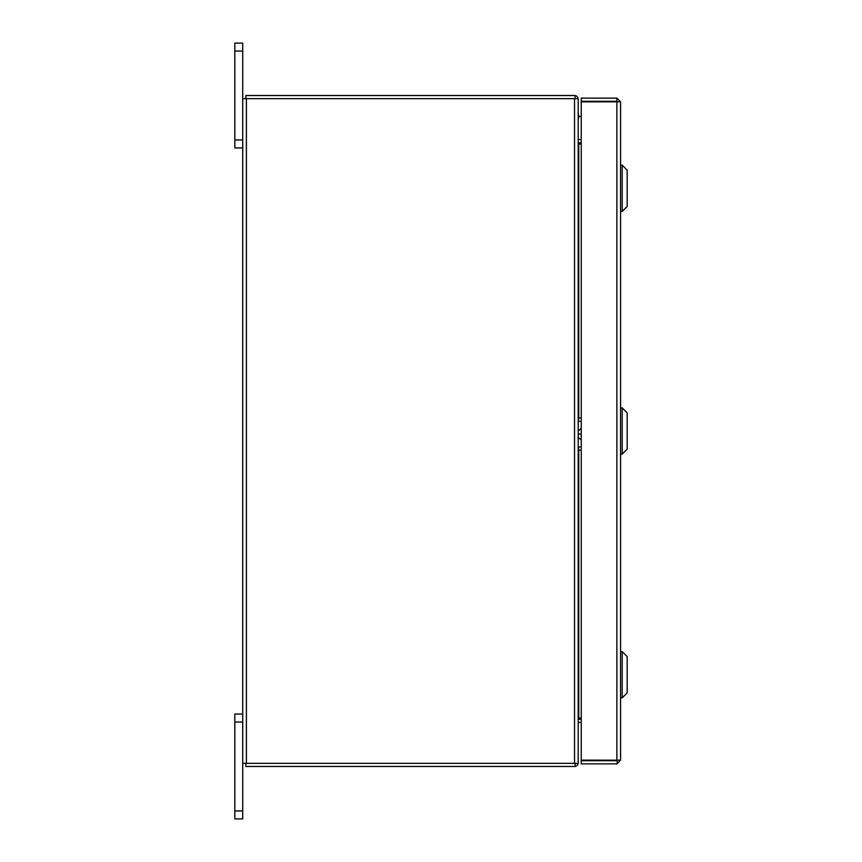 <?xml version="1.0" encoding="UTF-8"?>
<svg xmlns="http://www.w3.org/2000/svg" width="862" height="862" viewBox="0 0 862 862"><rect width="100%" height="100%" fill="white"/><g stroke="black" fill="none" stroke-linecap="round" stroke-linejoin="round"><path stroke-width="1.29" d="M242.718 722.033L234.83 722.033L234.83 714.059L242.718 714.059M242.718 818.9L234.83 818.9L234.83 810.937L242.718 810.937L242.718 818.9M234.83 722.033L234.83 810.937M574.523 763.344L574.523 98.656L578.197 98.656L578.197 763.344L242.718 763.344L242.718 810.937M242.718 51.063L234.83 51.063L234.83 43.1L242.718 43.1L242.718 98.656L574.523 98.656M242.718 147.941L234.83 147.941L234.83 139.967L242.718 139.967M234.83 51.063L234.83 139.967M617.429 760.187L620.565 760.187L616.89 763.861L617.429 760.187L581.247 760.133L581.247 101.867L620.565 101.813L620.565 760.187L616.89 760.133L616.89 101.867L620.565 101.813L616.89 98.139L616.89 101.274L581.247 101.274L581.247 98.139L616.89 98.139M616.89 763.861L581.247 763.861L581.247 760.726L616.89 760.726M617.429 101.813L616.89 101.274M581.247 717.992L578.736 717.992L578.736 450.104M578.736 417.941L578.736 144.008L581.247 144.008M242.718 763.344L242.718 98.656M578.197 717.992L578.736 717.992M578.736 144.008L578.197 144.008M581.247 139.569L578.736 139.569A0.55 0.55 0 0 1 578.197 139.019M581.247 142.693L578.736 142.693A3.674 3.674 0 0 1 578.197 142.65M575.062 98.656L575.062 95.52L245.842 95.52L245.842 98.656M578.154 98.656A3.674 3.674 0 0 0 575.062 95.563M578.197 719.35A3.674 3.674 0 0 1 578.736 719.307L581.247 719.307M578.197 722.981A0.55 0.55 0 0 1 578.736 722.431L581.247 722.431M575.062 763.344L575.062 766.48L245.842 766.48L245.842 763.344M575.062 766.437A3.674 3.674 0 0 0 578.154 763.344M622.213 165.17L627.17 170.126L627.17 206.449L622.213 211.405L622.213 165.17L620.565 165.17M578.197 113.331L578.822 116.413L578.197 119.861M622.213 407.888L627.17 412.844L627.17 449.156L622.213 454.112L622.213 407.888L620.565 407.888M578.197 417.801L578.822 417.951L578.197 421.971M578.197 430.978L581.247 428.446M578.197 434.06L580.945 433.974L581.247 433.274M578.197 446.397L578.822 450.115L578.197 449.964M578.844 450.126L581.247 450.126L578.865 450.115M581.247 434.707L580.945 433.974M581.247 439.911L578.197 437.39M622.213 651.618L627.17 656.575L627.17 692.897L622.213 697.854L622.213 651.618L620.565 651.618M246.392 763.344L246.392 98.656M578.822 116.413L581.247 116.413M578.822 417.951L581.247 417.951M578.38 446.969L581.247 446.969M578.38 421.399L581.247 421.399M622.213 211.405L620.565 211.405M622.213 454.112L620.565 454.112M622.213 697.854L620.565 697.854"/></g></svg>
